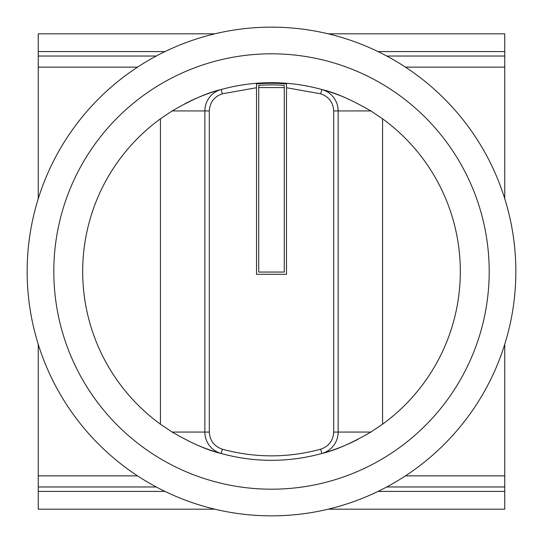 <?xml version="1.0" encoding="UTF-8"?>
<svg xmlns="http://www.w3.org/2000/svg" width="543" height="543" viewBox="0 0 543 543"><rect width="100%" height="100%" fill="white"/><g stroke="black" fill="none" stroke-linecap="round" stroke-linejoin="round"><path stroke-width="0.81" d="M38.254 198.67L38.254 33.815L214.824 33.815M328.176 33.815L504.746 33.815L504.746 67.135L405.445 67.135M38.254 344.33L38.254 509.185L214.824 509.185M405.445 475.865L504.746 475.865L504.746 344.33M504.746 198.67L504.746 67.135M504.746 475.865L504.746 509.185L328.176 509.185M38.254 51.585L164.991 51.585M378.009 51.585L504.746 51.585M504.746 56.031L386.731 56.031M156.269 56.031L38.254 56.031M38.254 486.969L156.269 486.969M386.731 486.969L504.746 486.969M38.254 491.415L164.991 491.415M378.009 491.415L504.746 491.415M357.905 439.389A188.815 188.815 0 0 1 199.546 446.068M489.195 271.5A217.695 217.695 0 0 0 271.5 53.805A217.695 217.695 0 0 0 53.805 271.5A217.695 217.695 0 0 0 271.5 489.195A217.695 217.695 0 0 0 489.195 271.5M515.85 271.5A244.35 244.35 0 0 0 271.5 27.15A244.35 244.35 0 0 0 27.15 271.5A244.35 244.35 0 0 0 271.5 515.85A244.35 244.35 0 0 0 515.85 271.5M185.095 103.611A188.815 188.815 0 0 1 343.454 96.932M382.571 118.808A188.815 188.815 0 0 1 382.571 424.192L370.842 432.065C351.484 443.278 335.153 450.412 321.856 453.48A188.815 188.815 0 0 1 221.144 453.48C207.983 450.473 191.652 443.332 172.158 432.065L160.429 424.192A188.815 188.815 0 0 1 160.429 118.808L172.158 110.935C191.516 99.722 207.847 92.588 221.144 89.52A188.815 188.815 0 0 1 321.856 89.52C335.017 92.527 351.348 99.668 370.842 110.935L382.571 118.808L382.571 424.192M286.494 83.88L286.494 87.735L320.675 93.803L321.856 89.52A22.215 22.215 0 0 1 338.146 110.935L338.146 432.065A22.215 22.215 0 0 1 321.856 453.48L320.675 449.197C287.892 458.075 255.108 458.075 222.325 449.197L221.144 453.48A22.215 22.215 0 0 1 204.854 432.065L204.854 110.935A22.215 22.215 0 0 1 221.144 89.52L222.325 93.803L256.506 87.735L256.506 83.88L256.506 274.276L286.494 274.276L286.494 83.88A188.217 188.217 0 0 0 256.506 83.88M258.726 85.577L258.726 85.346A186.595 186.595 0 0 1 284.274 85.346L284.274 85.577M284.274 85.346L284.274 272.057L258.726 272.057L258.726 85.346M137.555 67.135L38.254 67.135M38.254 475.865L137.555 475.865M160.429 424.192L160.429 118.808M172.158 432.065L204.854 432.065A22.215 22.215 0 0 0 221.144 453.48M370.842 432.065L338.146 432.065A22.215 22.215 0 0 1 321.856 453.48M370.842 110.935L338.146 110.935A22.215 22.215 0 0 0 321.856 89.52M172.158 110.935L204.854 110.935A22.215 22.215 0 0 1 221.144 89.52M222.325 449.197C214.193 446.366 209.849 440.658 209.299 432.065L204.854 432.065M209.299 432.065L209.299 110.935C209.849 102.342 214.193 96.634 222.325 93.803M320.675 93.803C328.807 96.634 333.151 102.342 333.701 110.935L333.701 432.065C333.151 440.658 328.807 446.366 320.675 449.197M338.146 432.065L333.701 432.065M333.701 110.935L338.146 110.935M204.854 110.935L209.299 110.935M258.726 87.572L284.274 87.572"/></g></svg>
